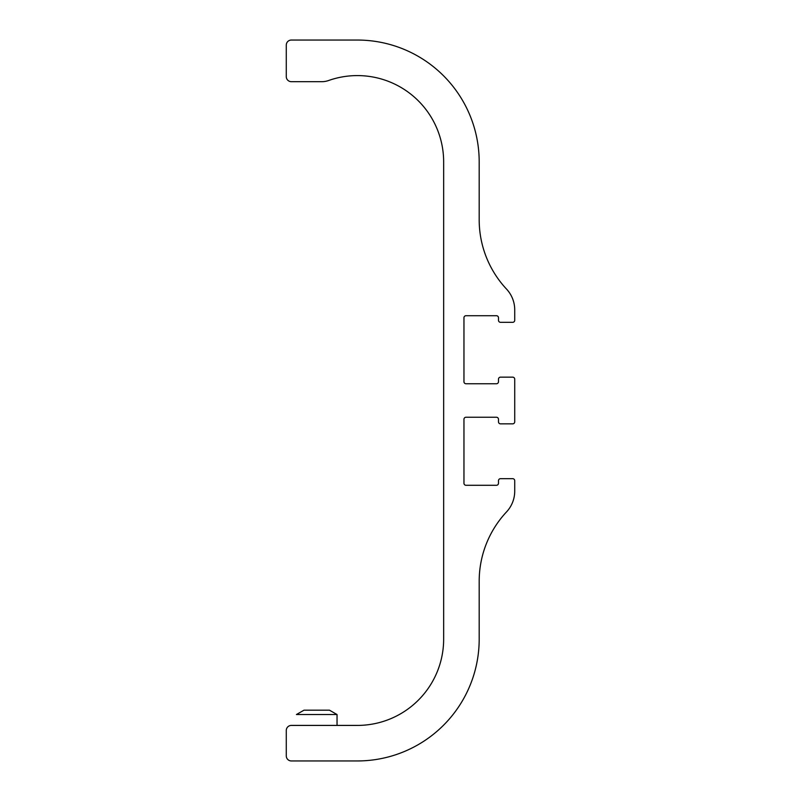 <?xml version="1.0" encoding="UTF-8"?>
<svg xmlns="http://www.w3.org/2000/svg" width="801" height="801" viewBox="0 0 801 801"><rect width="100%" height="100%" fill="white"/><g stroke="black" fill="none" stroke-linecap="round" stroke-linejoin="round"><path stroke-width="1.2" d="M337.041 714.542L329.491 710.187L303.98 710.187L296.43 714.542L337.041 714.542L337.041 725.416M357.346 725.416L291.354 725.416A5.076 5.076 0 0 0 286.277 730.492L286.277 755.874A5.076 5.076 0 0 0 291.354 760.95L357.346 760.95A121.842 121.842 0 0 0 479.188 639.108L479.188 581.226A101.537 101.537 0 0 1 506.522 511.919A30.458 30.458 0 0 0 514.723 491.123L514.723 480.71A2.033 2.033 0 0 0 512.7 478.678L500.515 478.678A2.033 2.033 0 0 0 498.482 480.71L498.482 483.253A2.033 2.033 0 0 1 496.45 485.286L465.992 485.286A2.033 2.033 0 0 1 463.959 483.253L463.959 419.283A2.033 2.033 0 0 1 465.992 417.251L496.45 417.251A2.033 2.033 0 0 1 498.482 419.283L498.482 421.827A2.033 2.033 0 0 0 500.515 423.849L512.7 423.849A2.033 2.033 0 0 0 514.723 421.827L514.723 379.173A2.033 2.033 0 0 0 512.7 377.151L500.515 377.151A2.033 2.033 0 0 0 498.482 379.173L498.482 381.717A2.033 2.033 0 0 1 496.45 383.749L465.992 383.749A2.033 2.033 0 0 1 463.959 381.717L463.959 317.747A2.033 2.033 0 0 1 465.992 315.714L496.45 315.714A2.033 2.033 0 0 1 498.482 317.747L498.482 320.29A2.033 2.033 0 0 0 500.515 322.322L512.7 322.322A2.033 2.033 0 0 0 514.723 320.29L514.723 309.877A30.458 30.458 0 0 0 506.522 289.081A101.537 101.537 0 0 1 479.188 219.774L479.188 161.892A121.842 121.842 0 0 0 357.346 40.05L291.354 40.05A5.076 5.076 0 0 0 286.277 45.126L286.277 76.606A5.076 5.076 0 0 0 291.354 81.682L321.822 81.682A20.305 20.305 0 0 0 328.59 80.521A86.308 86.308 0 0 1 443.654 161.892L443.654 639.108A86.308 86.308 0 0 1 357.346 725.416"/></g></svg>
